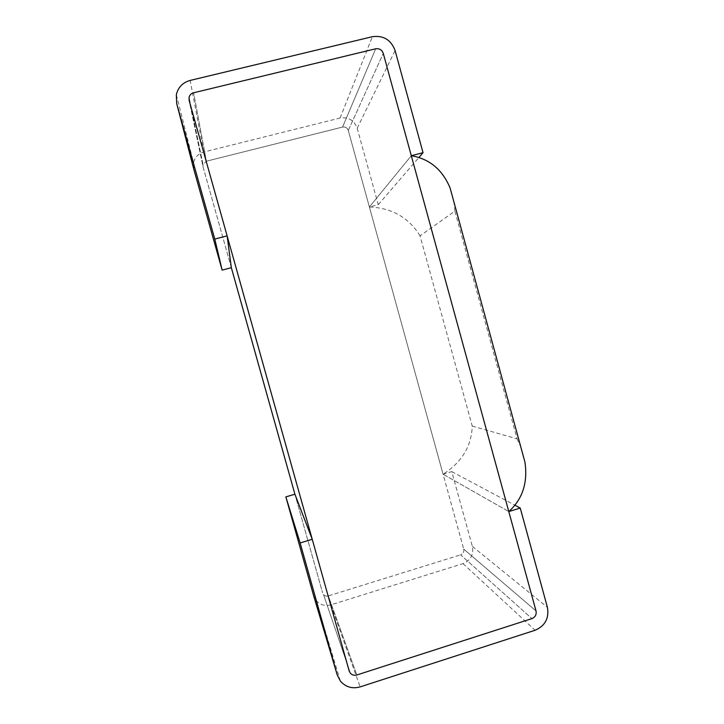 <?xml version="1.0" encoding="UTF-8"?>
<svg xmlns="http://www.w3.org/2000/svg" width="724" height="724" viewBox="0 0 724 724"><rect width="100%" height="100%" fill="white"/><g stroke="black" fill="none" stroke-linecap="round" stroke-linejoin="round"><path stroke-width="0.54" stroke-dasharray="3.62 2.71" d="M472.247 426.065L517.072 438.853L454.889 211.137L420.047 235.834L472.247 426.065C471.514 446.237 461.794 462.292 443.079 474.22L508.8 511.578L443.079 474.22L348.289 130.465C347.267 127.795 345.357 126.664 342.579 127.062C345.357 126.664 347.267 127.795 348.289 130.465L463.722 549.109L443.079 474.22L451.767 471.614L472.374 546.421C473.795 554.647 470.681 560.385 463.034 563.634L330.85 604.857C324.904 606.404 319.954 604.902 315.99 600.35L313.61 595.644M451.767 471.614L515.008 505.271M294.912 494.211L322.596 592.847L294.912 494.211M328.343 595.924C326.433 596.431 324.814 595.97 323.492 594.549L350.362 673.202L323.492 594.549C324.814 595.97 326.433 596.431 328.343 595.924L460.609 554.846L328.343 595.924L356.814 674.985L328.343 595.924M463.722 549.109C464.202 551.851 463.161 553.76 460.609 554.846L531.914 618.613L460.609 554.846C463.161 553.76 464.202 551.851 463.722 549.109L536.022 610.947L463.722 549.109M420.047 235.834C408.725 217.517 391.838 207.906 369.394 207.001L378.245 204.684L357.185 128.22C354.127 120.229 348.425 116.826 340.09 118.03L203.824 152.022C198.313 153.633 194.892 157.198 193.543 162.719L193.806 169.289M206.394 161.208L342.579 127.062L375.693 48.789L342.579 127.062L206.394 161.208L203.019 164.583L203.064 166.954L203.019 164.583L206.394 161.208L193.616 92.781L206.394 161.208M231.336 267.681L203.064 166.954L189.136 100.473L203.064 166.954L231.336 267.681M378.245 204.684L418.979 157.407M369.394 207.001L411.295 155.705L369.394 207.001M454.889 211.137L454.011 202.322M517.072 438.853L520.882 447.242M472.374 546.421L547.398 607.3M330.85 604.857L360.154 686.886M463.034 563.634L535.108 630.26M357.185 128.22L395.087 50.535M348.289 130.465L383.267 53.395L348.289 130.465M340.09 118.03L372.371 36.698M203.824 152.022L190.15 80.427M340.371 681.067L315.99 600.35M203.019 164.583L189.073 97.278L203.019 164.583M176.33 94.672L193.543 162.719"/><path stroke-width="1.09" d="M520.248 508.058L547.398 607.3C549.272 618.206 545.172 625.862 535.108 630.26L360.154 686.886C352.244 689.04 345.647 687.103 340.371 681.067L337.185 674.804L300.143 542.955L312.234 539.289L349.167 670.949L189.136 100.473L189.073 97.278L189.136 100.473L227.119 235.861L214.775 239.083L176.674 103.487L176.33 94.672C178.14 87.269 182.747 82.518 190.15 80.427L372.371 36.698C383.458 35.214 391.023 39.82 395.087 50.535L423.033 152.692L411.295 155.705L508.8 511.578L520.248 508.058L515.008 505.271M337.185 674.804L313.61 595.644L285.862 496.89L294.912 494.211L312.234 539.289M285.862 496.89L300.143 542.955M536.022 610.947C536.647 614.595 535.28 617.147 531.914 618.613L356.814 674.985C354.271 675.682 352.117 675.094 350.362 673.202L349.167 670.949L350.362 673.202C352.117 675.094 354.271 675.682 356.814 674.985L531.914 618.613C535.28 617.147 536.647 614.595 536.022 610.947L508.8 511.578C522.538 499.162 527.923 482.682 524.945 462.147L450.111 188.023C442.436 169.633 429.504 158.864 411.295 155.705L383.267 53.395C381.91 49.82 379.385 48.291 375.693 48.789C379.385 48.291 381.91 49.82 383.267 53.395L536.022 610.947M176.674 103.487L193.806 169.289L222.141 270.115L231.336 267.681L227.119 235.861M193.616 92.781C191.254 93.45 189.742 94.944 189.073 97.278C189.742 94.944 191.254 93.45 193.616 92.781L375.693 48.789L193.616 92.781M418.979 157.407L423.033 152.692M222.141 270.115L214.775 239.083M294.912 494.211L231.336 267.681M454.011 202.322L450.111 188.023M520.882 447.242L524.945 462.147"/></g></svg>
